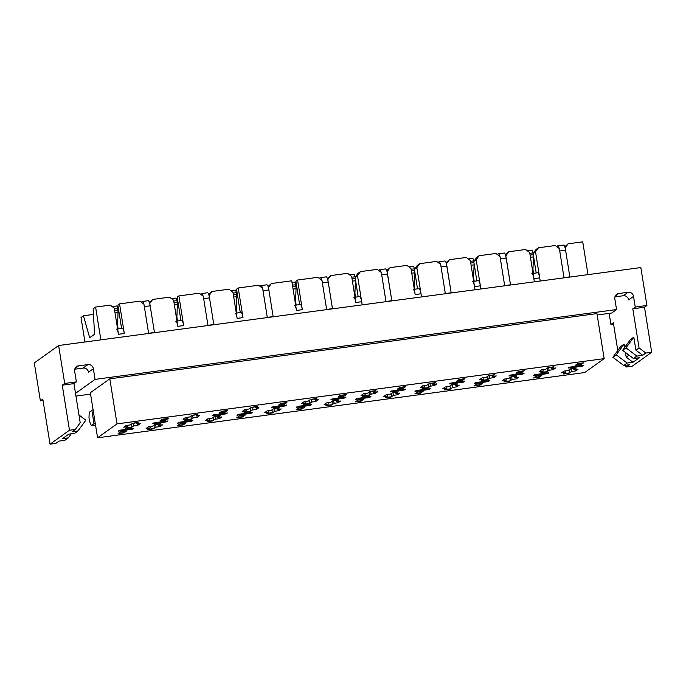 <?xml version="1.0" encoding="UTF-8"?>
<svg xmlns="http://www.w3.org/2000/svg" width="686" height="686" viewBox="0 0 686 686"><rect width="100%" height="100%" fill="white"/><g stroke="black" fill="none" stroke-linecap="round" stroke-linejoin="round"><path stroke-width="1.03" d="M71.241 433.818L68.274 437.891L62.435 438.68L68.754 434.152L74.594 433.372L77.998 430.928L72.159 431.717L75.323 429.453L69.483 430.233L62.263 385.189L73.951 383.628L76.378 381.888L74.671 371.22A4.836 4.682 -125.6 0 1 78.581 365.852L87.928 364.6L83.066 368.082A4.836 4.682 -125.6 0 1 88.494 372.198L93.365 368.716L95.071 379.384L75.511 393.378M83.066 368.082L74.774 369.188M327.376 278.559L330.763 275.583L327.728 279.682M625.992 347.871L622.588 350.306L630.417 339.57L633.821 337.135L625.992 347.871L636.857 356.103L642.696 355.314L645.86 353.058L651.7 352.27L644.488 307.225L646.915 305.484L640.844 267.557L58.619 345.521L34.3 362.92L40.38 400.856L43.029 400.495M330.763 275.583L347.579 273.328L351.661 276.415L355.837 302.492A6.045 1.329 -97.6 0 0 353.813 297.381M336.337 400.444L336.517 401.55L338.944 399.809L333.104 400.59L330.669 402.33L326.587 402.879L324.152 404.62L328.242 404.071L325.807 405.812L331.647 405.032L334.082 403.291L333.679 400.796M343.66 395.385L343.815 396.328L346.241 394.587L340.402 395.368L337.966 397.108L343.815 396.328M327.822 279.605L332.504 308.846A3.018 0.669 82.4 0 0 332.478 308.649L326.639 309.429L322.369 282.761L328.208 281.98L332.478 308.649M109.811 378.826L90.355 392.744L97.566 437.788L584.695 372.558L604.152 358.641L596.94 313.596L109.811 378.826L117.023 423.871L97.566 437.788M95.071 379.384L616.543 309.558L611.68 313.039L597.163 314.977M75.94 396.088L90.578 394.133M563.412 245.142A6.045 1.329 82.4 0 1 563.558 245.074A6.045 1.329 82.4 0 1 565.581 250.193L569.852 276.861A3.018 0.669 82.4 0 1 569.877 277.058L565.195 247.826L568.137 243.796L582.74 241.841L587.988 274.632M604.152 358.641L117.023 423.871M212.917 420.647L215.395 419.18L214.992 416.694M246.3 409.388L246.523 410.768L244.087 412.509L249.927 411.729L252.362 409.988L256.453 409.439L258.888 407.698L255.526 407.724L257.224 406.506L251.385 407.287L248.958 409.028L244.868 409.576L242.432 411.317L246.523 410.768M239.225 415.99L236.79 417.731L242.638 416.951L245.065 415.21L239.225 415.99M326.665 309.626L321.983 280.394L317.91 277.307L297.587 280.025L295.88 281.243L299.628 304.635M582.234 366.17L583.452 365.304L569.431 367.182L568.214 368.048L582.234 366.17L582.122 365.484M132.295 429.247L133.504 428.381L119.493 430.259L118.275 431.125L132.295 429.247L132.184 428.561M166.827 421.796L168.044 420.93L154.024 422.808L152.806 423.674L166.827 421.796L166.715 421.101M191.634 421.307L192.852 420.432L178.832 422.31L177.614 423.185L191.634 421.307L191.523 420.612M226.174 413.847L227.392 412.981L213.372 414.859L212.154 415.725L226.174 413.847L226.063 413.161M250.982 413.358L252.199 412.492L238.179 414.361L236.962 415.236L250.982 413.358L250.87 412.663M285.513 405.906L286.731 405.032L272.711 406.909L271.493 407.784L285.513 405.906L285.402 405.212M310.321 405.409L311.538 404.543L297.518 406.421L296.301 407.287L310.321 405.409L310.209 404.723M344.861 397.957L346.078 397.091L332.058 398.96L330.841 399.835L344.861 397.957L344.749 397.263M369.668 397.468L370.886 396.594L356.866 398.472L355.648 399.346L369.668 397.468L369.557 396.774M404.2 390.008L405.417 389.142L391.397 391.02L390.188 391.886L404.2 390.008L404.088 389.322M429.007 389.519L430.225 388.645L416.205 390.523L414.987 391.397L429.007 389.519L428.896 388.825M463.547 382.068L464.765 381.193L450.745 383.071L449.527 383.946L463.547 382.068L463.436 381.373M488.355 381.57L489.572 380.704L475.552 382.582L474.335 383.448L488.355 381.57L488.243 380.884M522.886 374.119L524.104 373.253L510.084 375.122L508.875 375.997L522.886 374.119L522.775 373.424M547.694 373.63L548.911 372.755L534.891 374.633L533.682 375.499L547.694 373.63L547.582 372.935M165.78 420.166L168.216 418.426L162.368 419.206L159.941 420.947L165.78 420.166L165.626 419.223M124.689 432.309L118.103 433.629L123.952 432.84L126.378 431.1L120.539 431.888L118.103 433.629L124.689 432.309A3.018 0.669 -97.6 0 0 124.972 431.288M184.037 424.368L177.451 425.68L183.291 424.9L185.726 423.159L179.886 423.939L177.451 425.68L184.037 424.368A3.018 0.669 -97.6 0 0 184.32 423.348M225.119 412.226L227.555 410.485L221.715 411.266L219.28 413.006L225.119 412.226L224.974 411.283M284.467 404.277L286.902 402.536L281.054 403.317L278.627 405.057L284.467 404.277L284.313 403.334M302.723 408.47L296.138 409.791L301.977 409.002L304.413 407.261L298.573 408.05L296.138 409.791L302.723 408.47A3.018 0.669 -97.6 0 0 303.006 407.45M403.154 388.387L405.589 386.647L399.749 387.427L397.314 389.168L403.154 388.387L402.999 387.444M362.062 400.53L355.477 401.842L361.325 401.061L363.752 399.321L357.912 400.101L355.477 401.842L362.062 400.53A3.018 0.669 -97.6 0 0 362.345 399.509M421.41 392.581L414.824 393.893L420.664 393.112L423.099 391.372L417.26 392.152L414.824 393.893L421.41 392.581A3.018 0.669 -97.6 0 0 421.693 391.56M480.749 384.632L474.163 385.944L480.011 385.163L482.438 383.423L476.599 384.211L474.163 385.944L480.749 384.632A3.018 0.669 -97.6 0 0 481.032 383.611M540.096 376.691L533.511 378.003L539.35 377.223L541.786 375.482L535.946 376.262L533.511 378.003L540.096 376.691A3.018 0.669 -97.6 0 0 540.379 375.671M462.501 380.438L464.928 378.698L459.088 379.478L456.653 381.219L462.501 380.438L462.347 379.495M521.84 372.489L524.275 370.749L518.436 371.529L516.001 373.27L521.84 372.489L521.686 371.546M581.188 364.54L583.615 362.808L577.775 363.589L575.34 365.329L581.188 364.54L581.033 363.606M568.042 370.551L563.961 371.092L561.525 372.832L565.616 372.292L563.18 374.024L569.02 373.244L571.455 371.503L575.545 370.955L577.972 369.222L573.89 369.763L576.317 368.022L570.478 368.811L568.042 370.551M545.67 369.3L541.58 369.848L539.153 371.589L543.243 371.04L540.808 372.781L546.648 372.001L549.083 370.26L553.165 369.711L555.6 367.97L551.51 368.519L553.945 366.778L548.105 367.559L545.67 369.3M486.331 377.249L482.241 377.797L479.806 379.538L483.896 378.989L481.461 380.73L487.309 379.941L489.735 378.2L493.826 377.66L496.261 375.919L492.171 376.46L494.597 374.728L488.758 375.508L486.331 377.249M426.984 385.189L422.893 385.738L420.467 387.479L424.548 386.93L422.122 388.67L427.961 387.89L430.396 386.149L434.478 385.601L436.913 383.86L432.823 384.409L435.258 382.668L429.419 383.448L426.984 385.189M367.645 393.138L363.554 393.687L361.119 395.428L365.209 394.879L362.774 396.619L368.614 395.839L371.049 394.098L375.139 393.55L377.574 391.809L373.484 392.358L375.911 390.617L370.071 391.397L367.645 393.138M314.865 399.784L316.572 398.566L310.732 399.346L308.297 401.087L304.207 401.636L301.78 403.377L305.862 402.828L303.435 404.569L309.275 403.78L311.71 402.039L315.792 401.499L318.227 399.758L314.865 399.784L314.754 399.089M196.179 415.673L197.885 414.455L192.046 415.236L189.61 416.977L185.52 417.525L183.093 419.266L187.175 418.717L184.748 420.458L190.588 419.678L193.023 417.937L197.105 417.388L199.54 415.647L196.179 415.673L196.067 414.979M136.84 423.622L138.538 422.405L132.698 423.185L130.271 424.926L126.181 425.474L123.746 427.215L127.836 426.666L125.401 428.407L131.24 427.618L133.676 425.886L137.766 425.337L140.201 423.596L136.84 423.622L136.728 422.928M152.644 426.169L148.553 426.718L146.118 428.458L150.208 427.91L147.782 429.65L153.621 428.87L156.048 427.129L160.138 426.581L162.573 424.84L158.483 425.389L160.918 423.648L155.079 424.428L152.644 426.169M215.395 419.18L219.486 418.64L221.912 416.899L217.831 417.44L220.257 415.699L214.418 416.488L211.983 418.228L207.901 418.769L205.466 420.509L209.556 419.969L207.121 421.71L212.96 420.921M271.33 410.279L267.24 410.828L264.805 412.569L268.895 412.02L266.468 413.761L272.308 412.981L274.734 411.24L278.825 410.691L281.26 408.95L277.17 409.499L279.605 407.758L273.765 408.539L271.33 410.279M334.082 403.291L338.172 402.742L340.599 401.001L336.517 401.55M390.017 394.39L385.926 394.93L383.5 396.671L387.581 396.131L385.155 397.871L390.994 397.083L393.421 395.342L397.511 394.793L399.947 393.061L395.856 393.601L398.292 391.86L392.452 392.649L390.017 394.39M449.356 386.441L445.274 386.99L442.839 388.73L446.929 388.182L444.494 389.922L450.333 389.142L452.769 387.401L456.859 386.853L459.286 385.112L455.204 385.661L457.631 383.92L451.791 384.7L449.356 386.441M508.703 378.492L504.613 379.041L502.186 380.781L506.268 380.233L503.841 381.973L509.681 381.193L512.108 379.452L516.198 378.904L518.633 377.163L514.543 377.712L516.978 375.971L511.139 376.751L508.703 378.492M296.009 287.314L296.832 287.202M311.71 402.039L311.307 399.552M305.647 401.439L305.862 402.828M100.859 339.862L95.603 307.071L93.176 308.811L94.539 334.262L89.677 337.744L83.443 315.774L81.017 317.515L84.935 341.997M83.443 315.774L93.476 314.428M328.019 402.691L328.242 404.071M337.949 401.361L338.172 402.742M365.209 394.879L364.986 393.498M370.654 391.603L371.049 394.098M374.916 392.16L375.139 393.55M552.95 368.322L553.165 369.711M548.68 367.765L549.083 370.26M551.51 368.519L551.338 367.413M536.203 272.959L533.099 253.537L536.032 249.515L538.459 247.775L555.283 245.519L559.356 248.606L564.038 277.839M505.411 254.72L508.789 251.745L525.613 249.49L529.686 252.577L534.368 281.817L533.862 278.653L539.702 277.873L540.208 281.028L535.526 251.796L533.099 253.537M535.526 251.796L538.459 247.775M386.724 270.61L390.102 267.634L406.927 265.388L411 268.475L415.176 294.551A6.045 1.329 -97.6 0 0 413.161 289.432M385.386 268.981A6.045 1.329 82.4 0 1 385.532 268.912A6.045 1.329 82.4 0 1 387.547 274.031L391.817 300.708A3.018 0.669 82.4 0 1 391.852 300.897L387.067 271.733M387.17 271.665L390.102 267.634M355.837 302.492L361.676 301.711L362.182 304.867L357.5 275.635L360.433 271.613L377.257 269.358L381.33 272.445L386.012 301.677M357.5 275.635L355.065 277.376L358.178 296.798M373.484 392.358L373.304 391.252M355.065 277.376L357.998 273.354L360.433 271.613M387.581 396.131L387.358 394.742M395.856 393.601L395.676 392.495M415.176 294.551L421.015 293.771L421.521 296.927L416.839 267.686L419.772 263.664L436.596 261.409L440.669 264.496L445.351 293.737M416.839 267.686L414.413 269.426L417.517 288.849M432.823 384.409L432.652 383.303M414.413 269.426L417.345 265.405L419.772 263.664M446.929 388.182L446.706 386.793M429.993 383.654L430.396 386.149M434.264 384.22L434.478 385.601M424.548 386.93L424.334 385.549M393.027 392.855L393.421 395.342M397.288 393.412L397.511 394.793M642.696 355.314L635.905 350.169L633.821 337.135M635.905 350.169L639.069 347.913L632.801 308.794L635.236 307.054L633.53 296.386L628.659 299.868A4.836 4.682 54.4 0 0 623.231 295.752L614.939 296.858M609.125 313.382A4.836 4.682 54.4 0 1 609.202 313.785L610.917 324.452L613.344 322.72L617.794 350.495M616.26 354.834L624.088 344.098L620.684 346.533L612.855 357.269L623.72 365.501L627.124 363.057L616.26 354.834L612.855 357.269M624.088 344.098L624.637 347.493M625.426 352.458L626.181 357.132L628.968 355.142M573.89 369.763L573.71 368.656M73.951 383.628L80.211 422.739L75.323 429.453M117.983 311.152L118.807 311.041M69.483 430.233L50.027 444.159L42.806 399.115L40.38 400.856M76.378 381.888L64.698 383.448L62.263 385.189M64.698 383.448L58.619 345.521M616.543 309.558L614.836 298.89A4.836 4.682 -125.6 0 1 618.746 293.522L628.093 292.27A4.836 4.682 -125.6 0 1 633.53 296.386M646.915 305.484L635.236 307.054M87.928 364.6A4.836 4.682 -125.6 0 1 93.365 368.716M610.917 324.452L613.567 324.101M651.7 352.27L632.243 366.195L626.404 366.976L629.559 364.712L623.72 365.501M50.027 444.159L55.866 443.37L59.022 441.115L64.87 440.326L68.274 437.891M645.86 353.058L639.069 347.913M622.588 350.306L633.452 358.538L639.292 357.758L632.972 362.277L627.124 363.057M626.181 357.132L632.972 362.277M624.337 365.415L626.404 366.976M564.75 246.771L568.137 243.796M504.073 253.083A6.045 1.329 82.4 0 1 504.219 253.023A6.045 1.329 82.4 0 1 506.234 258.142L510.504 284.81A3.018 0.669 82.4 0 1 510.538 285.007L505.753 255.844M505.856 255.767L508.789 251.745M446.063 262.669L449.45 259.694L466.266 257.439L470.347 260.526L475.029 289.758L474.523 286.602L480.363 285.822L480.869 288.978L476.187 259.745L479.12 255.715L495.944 253.468L500.017 256.555L504.699 285.788M476.187 259.745L473.752 261.486L476.684 257.456L479.12 255.715M451.199 292.948L446.415 263.793M446.509 263.716L449.45 259.694M95.603 307.071L110.206 305.116L114.279 308.203L118.464 334.279A6.045 1.329 -97.6 0 0 116.44 329.16M148.639 333.465L143.957 304.232L139.884 301.145L119.553 303.864L117.855 305.081L121.602 328.474M149.351 302.397L152.729 299.422L149.694 303.521M175.787 321.22A6.045 1.329 -97.6 0 1 177.803 326.339L173.627 300.254L169.553 297.167L152.729 299.422M207.978 325.516L203.296 296.283L199.223 293.196L178.9 295.915L177.194 297.141L180.941 320.525M208.69 294.448L212.077 291.473L209.041 295.572M235.126 313.27A6.045 1.329 -97.6 0 1 237.15 318.39L232.966 292.313L228.892 289.226L212.077 291.473M267.326 317.575L262.644 288.334L258.571 285.247L238.239 287.974L236.541 289.192L240.289 312.584M255.415 407.038L255.526 407.724M268.037 286.508L271.416 283.532L268.38 287.631M315.526 399.792L315.792 401.499M297.587 280.025L302.329 309.66A6.045 1.329 -97.6 0 0 300.314 304.541L295.649 305.167M271.416 283.532L291.747 280.806L296.489 310.441A6.045 1.329 -97.6 0 0 294.474 305.321M268.483 287.554L273.165 316.786A3.018 0.669 82.4 0 0 273.131 316.598L267.291 317.378L263.021 290.71L268.861 289.929L273.131 316.598M276.99 408.393L277.17 409.499M238.239 287.974L242.99 317.609A6.045 1.329 -97.6 0 0 240.966 312.49L236.301 313.116M256.178 407.741L256.453 409.439M209.136 295.503L213.818 324.735A3.018 0.669 82.4 0 0 213.792 324.547L207.952 325.327L203.673 298.65L209.522 297.87L213.792 324.547M217.651 416.333L217.831 417.44M178.9 295.915L183.642 325.55A6.045 1.329 -97.6 0 0 181.627 320.439L176.962 321.057M196.839 415.682L197.105 417.388M149.797 303.452L154.479 332.684A3.018 0.669 82.4 0 0 154.444 332.487L148.605 333.267L144.334 306.599L150.174 305.819L154.444 332.487M158.303 424.282L158.483 425.389M119.553 303.864L124.303 333.499A6.045 1.329 -97.6 0 0 122.279 328.38L117.615 329.006M137.492 423.631L137.766 425.337M127.613 425.277L127.836 426.666M565.616 372.292L565.393 370.903M571.052 369.017L571.455 371.503M575.322 369.574L575.545 370.955M543.243 371.04L543.02 369.651M483.896 378.989L483.673 377.6M489.341 375.714L489.735 378.2M493.603 376.271L493.826 377.66M492.171 376.46L491.991 375.353M476.864 280.9L473.752 261.486M252.362 409.988L251.968 407.493M193.023 417.937L192.62 415.442M186.961 417.337L187.175 418.717M133.676 425.886L133.273 423.391M156.048 427.129L155.653 424.634M159.915 425.2L160.138 426.581M149.985 426.529L150.208 427.91M219.263 417.251L219.486 418.64M209.333 418.58L209.556 419.969M274.734 411.24L274.34 408.745M278.602 409.302L278.825 410.691M268.672 410.631L268.895 412.02M455.204 385.661L455.024 384.546M456.636 385.463L456.859 386.853M514.543 377.712L514.363 376.605M506.268 380.233L506.045 378.852M511.713 376.957L512.108 379.452M236.67 295.254L237.493 295.143M177.322 303.203L178.146 303.092M515.975 377.523L516.198 378.904M644.488 307.225L632.801 308.794M633.452 358.538L636.857 356.103M77.998 430.928L85.827 420.201L78.976 415.004M452.366 384.906L452.769 387.401M582.877 363.331L577.029 364.12L582.877 363.331A3.018 0.669 82.4 0 1 582.8 363.366A3.018 0.669 82.4 0 1 582.723 363.357M575.794 368.099L569.989 369.154M569.603 369.428L569.509 372.901L563.669 373.681M582.8 363.366L576.995 364.146A3.018 0.669 82.4 0 1 576.96 364.146M565.581 250.193L559.742 250.973L564.012 277.65L569.852 276.861M556.672 246.566L557.572 245.922A6.045 1.329 82.4 0 1 557.718 245.862A6.045 1.329 82.4 0 1 559.201 248.486M523.529 371.28L517.69 372.061L523.529 371.28A3.018 0.669 82.4 0 1 523.452 371.315A3.018 0.669 82.4 0 1 523.375 371.306M516.447 376.039L510.65 377.103M510.264 377.377L510.17 380.841L504.321 381.63M523.452 371.315L517.656 372.086A3.018 0.669 82.4 0 1 517.613 372.095M506.234 258.142L500.394 258.922L504.664 285.59L510.504 284.81M497.324 254.515L498.233 253.863A6.045 1.329 82.4 0 1 498.379 253.803A6.045 1.329 82.4 0 1 499.862 256.435M464.19 379.229L458.342 380.01L464.928 378.698L464.19 379.229A3.018 0.669 82.4 0 1 464.113 379.255A3.018 0.669 82.4 0 1 464.036 379.247M457.108 383.989L451.302 385.052M450.916 385.326L450.822 388.791L444.982 389.571M444.725 261.032A6.045 1.329 82.4 0 1 444.871 260.972A6.045 1.329 82.4 0 1 446.895 266.091L451.165 292.759A3.018 0.669 82.4 0 1 451.191 292.948M458.342 380.01A3.018 0.669 82.4 0 1 458.274 380.044L464.113 379.255M446.895 266.091L441.055 266.871L445.325 293.539L451.165 292.759M437.985 262.464L438.886 261.812A6.045 1.329 82.4 0 1 439.031 261.752A6.045 1.329 82.4 0 1 440.515 264.384M404.843 387.178L399.003 387.959L404.843 387.178A3.018 0.669 82.4 0 1 404.766 387.204A3.018 0.669 82.4 0 1 404.689 387.196M397.76 391.938L391.963 392.992M391.577 393.267L391.483 396.74L385.635 397.52M387.547 274.031L381.708 274.812L385.978 301.488L391.817 300.708M378.638 270.404L379.547 269.761A6.045 1.329 82.4 0 1 379.692 269.701A6.045 1.329 82.4 0 1 381.176 272.325M345.504 395.119L339.656 395.899L346.241 394.587L345.504 395.119A3.018 0.669 82.4 0 1 345.427 395.153A3.018 0.669 82.4 0 1 345.35 395.145M338.421 399.878L332.616 400.941M332.23 401.216L332.135 404.68L326.296 405.469M326.039 276.921A6.045 1.329 82.4 0 1 326.184 276.861A6.045 1.329 82.4 0 1 328.208 281.98M319.29 278.353L320.199 277.701A6.045 1.329 82.4 0 1 320.345 277.641A6.045 1.329 82.4 0 1 321.828 280.274M286.156 403.068L280.317 403.848L281.054 403.317L286.902 402.536L286.156 403.068A3.018 0.669 82.4 0 1 286.079 403.094A3.018 0.669 82.4 0 1 286.002 403.085M279.073 407.827L273.277 408.89M272.891 409.165L272.796 412.629L266.948 413.409M266.7 284.87A6.045 1.329 82.4 0 1 266.845 284.81A6.045 1.329 82.4 0 1 268.861 289.929M259.951 286.302L260.851 285.65A6.045 1.329 82.4 0 1 261.006 285.59A6.045 1.329 82.4 0 1 262.489 288.223M226.817 411.017L220.969 411.797L227.555 410.485L226.817 411.017A3.018 0.669 82.4 0 1 226.74 411.043A3.018 0.669 82.4 0 1 226.663 411.034M219.734 415.776L213.929 416.831M213.543 417.105L213.449 420.578L207.609 421.358M207.352 292.819A6.045 1.329 82.4 0 1 207.498 292.75A6.045 1.329 82.4 0 1 209.522 297.87M200.604 294.243L201.513 293.599A6.045 1.329 82.4 0 1 201.658 293.539A6.045 1.329 82.4 0 1 203.142 296.172M167.47 418.957L161.63 419.738L162.368 419.206L168.216 418.426L167.47 418.957A3.018 0.669 82.4 0 1 167.393 418.992A3.018 0.669 82.4 0 1 167.315 418.983M160.387 423.716L154.59 424.78M154.204 425.054L154.101 428.518L148.262 429.307M148.013 300.76A6.045 1.329 82.4 0 1 148.159 300.7A6.045 1.329 82.4 0 1 150.174 305.819M141.265 302.192L142.165 301.54A6.045 1.329 82.4 0 1 142.319 301.48A6.045 1.329 82.4 0 1 143.803 304.112M93.082 409.765A17.725 2.007 170.9 0 0 91.881 410.374L89.206 412.286L88.991 417.731L89.6 421.521L91.332 425.569L95.517 425.003M116.852 324.229L117.58 324.126L118.035 312.524A3.018 0.669 -97.6 0 0 117.872 310.304L117.598 308.571A3.018 0.669 -97.6 0 0 116.586 306.007A3.018 0.669 -97.6 0 0 116.517 306.042M117.58 324.126A3.018 0.669 -97.6 0 0 117.735 326.356L118.009 328.088A3.018 0.669 -97.6 0 0 118.181 328.928M132.209 423.528L138.015 422.473M131.823 423.811L131.729 427.275L125.89 428.055M95.208 423.039A17.725 2.007 170.9 0 0 94.008 423.648L91.332 425.569M176.191 316.28L176.919 316.186L177.374 304.584A3.018 0.669 -97.6 0 0 177.22 302.355L176.937 300.622A3.018 0.669 -97.6 0 0 175.933 298.067A3.018 0.669 -97.6 0 0 175.856 298.093M176.919 316.186A3.018 0.669 -97.6 0 0 177.074 318.407L177.357 320.139A3.018 0.669 -97.6 0 0 177.52 320.988M191.557 415.587L197.354 414.524M191.171 415.862L191.077 419.326L185.237 420.106M235.538 308.331L236.267 308.237L236.721 296.635A3.018 0.669 -97.6 0 0 236.559 294.414L236.284 292.673A3.018 0.669 -97.6 0 0 235.272 290.118A3.018 0.669 -97.6 0 0 235.204 290.144M236.267 308.237A3.018 0.669 -97.6 0 0 236.421 310.458L236.696 312.199A3.018 0.669 -97.6 0 0 236.867 313.039M250.896 407.638L256.701 406.584M250.51 407.913L250.416 411.386L244.576 412.166M243.376 416.419L236.79 417.731L243.376 416.419A3.018 0.669 -97.6 0 0 243.659 415.399M294.877 300.391L295.606 300.288L296.06 288.686A3.018 0.669 -97.6 0 0 295.906 286.465L295.623 284.733A3.018 0.669 -97.6 0 0 294.62 282.169A3.018 0.669 -97.6 0 0 294.543 282.203M295.606 300.288A3.018 0.669 -97.6 0 0 295.76 302.517L296.043 304.25A3.018 0.669 -97.6 0 0 296.206 305.09M310.244 399.689L316.04 398.635M309.858 399.972L309.763 403.437L303.924 404.217M354.225 292.442L354.954 292.347L355.408 280.745A3.018 0.669 -97.6 0 0 355.245 278.516L354.971 276.784A3.018 0.669 -97.6 0 0 353.959 274.228A3.018 0.669 -97.6 0 0 353.89 274.254M354.954 292.347A3.018 0.669 -97.6 0 0 355.108 294.568L355.382 296.301A3.018 0.669 -97.6 0 0 355.554 297.149M361.676 301.711A6.045 1.329 -97.6 0 0 359.653 296.592L354.988 297.218M369.591 391.749L375.388 390.686M369.197 392.023L369.102 395.488L363.263 396.268M413.564 284.493L414.293 284.398L414.747 272.796A3.018 0.669 -97.6 0 0 414.593 270.576L414.31 268.835A3.018 0.669 -97.6 0 0 413.306 266.279A3.018 0.669 -97.6 0 0 413.229 266.305M414.293 284.398A3.018 0.669 -97.6 0 0 414.455 286.619L414.73 288.36A3.018 0.669 -97.6 0 0 414.893 289.2M421.015 293.771A6.045 1.329 -97.6 0 0 419 288.652L414.335 289.278M428.93 383.8L434.727 382.737M428.544 384.074L428.45 387.539L422.61 388.327M472.911 276.552L473.64 276.449L474.095 264.847A3.018 0.669 -97.6 0 0 473.932 262.627L473.657 260.894A3.018 0.669 -97.6 0 0 472.645 258.33A3.018 0.669 -97.6 0 0 472.577 258.365M473.64 276.449A3.018 0.669 -97.6 0 0 473.794 278.679L474.069 280.411A3.018 0.669 -97.6 0 0 474.24 281.251M480.363 285.822A6.045 1.329 -97.6 0 0 478.339 280.703L473.674 281.329M488.278 375.851L494.074 374.796M487.892 376.134L487.789 379.598L481.949 380.378M474.523 286.602A6.045 1.329 -97.6 0 0 472.5 281.483M532.25 268.603L532.979 268.509L533.434 256.907A3.018 0.669 -97.6 0 0 533.279 254.678L532.996 252.945A3.018 0.669 -97.6 0 0 531.993 250.39A3.018 0.669 -97.6 0 0 531.916 250.416M532.979 268.509A3.018 0.669 -97.6 0 0 533.142 270.73L533.416 272.462A3.018 0.669 -97.6 0 0 533.579 273.311M539.702 277.873A6.045 1.329 -97.6 0 0 537.687 272.754L533.022 273.38M547.617 367.91L553.413 366.847M547.231 368.185L547.136 371.649L541.297 372.429M533.862 278.653A6.045 1.329 -97.6 0 0 531.847 273.543M609.202 313.785L609.931 313.27M78.581 365.852L75.1 368.339M618.746 293.522L615.265 296.009M628.093 292.27L623.231 295.752M118.464 334.279L124.303 333.499M117.478 328.157L118.009 328.088M117.203 326.425L117.735 326.356M115.042 312.927L118.035 312.524M114.691 310.732L117.872 310.304M114.408 308.992L117.598 308.571M94.008 423.648L91.881 410.374M177.803 326.339L183.642 325.55M176.825 320.216L177.357 320.139M176.542 318.476L177.074 318.407M174.381 304.978L177.374 304.584M174.03 302.783L177.22 302.355M173.755 301.051L176.937 300.622M237.15 318.39L242.99 317.609M236.164 312.267L236.696 312.199M235.89 310.535L236.421 310.458M233.729 297.038L236.721 296.635M233.377 294.843L236.559 294.414M233.094 293.102L236.284 292.673M296.489 310.441L302.329 309.66M295.512 304.318L296.043 304.25M295.229 302.586L295.76 302.517M293.068 289.089L296.06 288.686M292.716 286.894L295.906 286.465M292.442 285.153L295.623 284.733M354.851 296.378L355.382 296.301M354.576 294.637L355.108 294.568M352.415 281.14L355.408 280.745M352.064 278.945L355.245 278.516M351.781 277.213L354.971 276.784M414.198 288.429L414.73 288.36M413.915 286.697L414.455 286.619M411.754 273.2L414.747 272.796M411.403 270.996L414.593 270.576M411.128 269.264L414.31 268.835M473.537 280.48L474.069 280.411M473.263 278.748L473.794 278.679M471.102 265.25L474.095 264.847M470.75 263.055L473.932 262.627M470.467 261.315L473.657 260.894M532.885 272.539L533.416 272.462M532.602 270.799L533.142 270.73M530.441 257.301L533.434 256.907M530.089 255.106L533.279 254.678M529.815 253.374L532.996 252.945M557.718 245.862L563.558 245.074M498.379 253.803L504.219 253.023M439.031 261.752L444.871 260.972M404.766 387.204L398.969 387.984M379.692 269.701L385.532 268.912M345.427 395.153L339.621 395.925M320.345 277.641L326.184 276.861M286.079 403.094L280.282 403.874M261.006 285.59L266.845 284.81M226.74 411.043L220.935 411.823M201.658 293.539L207.498 292.75M167.393 418.992L161.596 419.763M142.319 301.48L148.159 300.7M116.586 306.007L112.17 306.599M175.933 298.067L171.509 298.659M235.272 290.118L230.856 290.71M294.62 282.169L292.022 282.521M353.959 274.228L349.543 274.82M413.306 266.279L408.89 266.871M472.645 258.33L468.229 258.922M531.993 250.39L527.577 250.982"/></g></svg>

